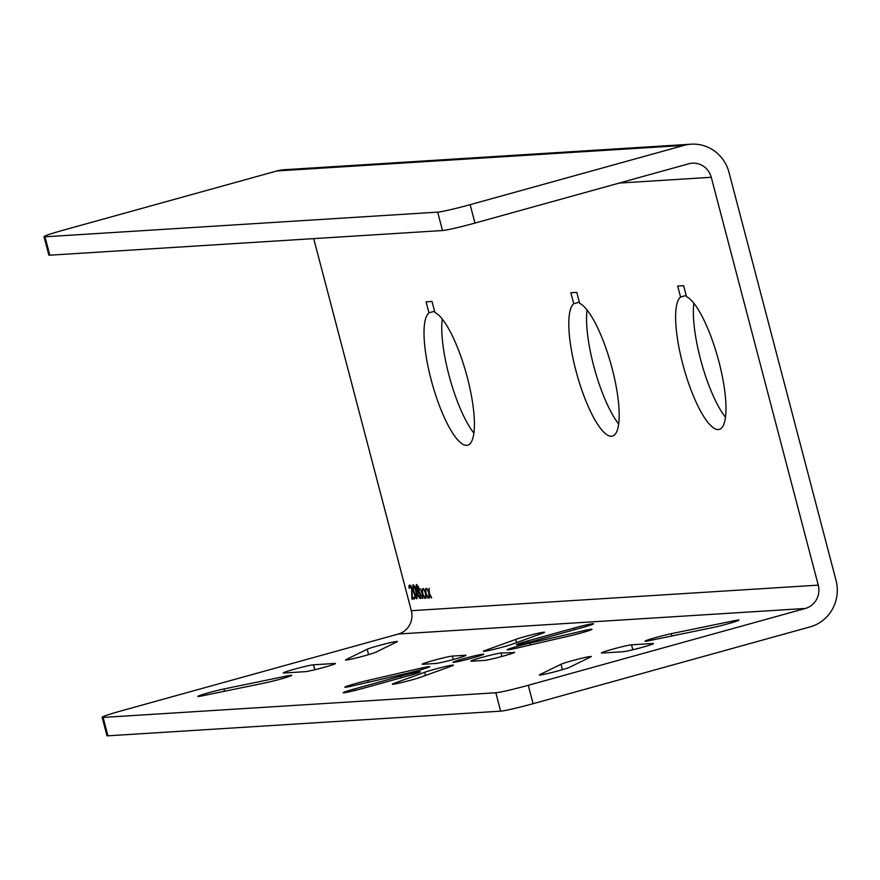 <?xml version="1.0" encoding="UTF-8"?>
<svg xmlns="http://www.w3.org/2000/svg" width="880" height="880" viewBox="0 0 880 880"><rect width="100%" height="100%" fill="white"/><g stroke="black" fill="none" stroke-linecap="round" stroke-linejoin="round"><path stroke-width="1.32" d="M103.103 717.42L495.814 692.769A27.214 1.419 -14.7 0 0 528.275 685.289L805.343 608.465A19.052 18.381 -93.6 0 0 818.257 585.145L711.26 177.287A19.052 18.381 86.4 0 0 692.329 163.196A19.052 18.381 86.4 0 0 688.699 163.801L474.969 223.069A27.214 1.419 165.3 0 1 442.508 230.538L437.679 212.135A27.214 1.419 -14.7 0 0 470.151 204.666L683.87 145.409A38.093 36.762 86.4 0 1 691.13 144.188A38.093 36.762 86.4 0 1 729.003 172.37L836 580.228A38.093 36.762 -93.6 0 1 810.172 626.868L533.104 703.692A27.214 1.419 165.3 0 1 500.632 711.161L107.932 735.812A27.214 1.419 165.3 0 1 106.953 735.691L102.124 717.299A27.214 1.419 -14.7 0 0 103.103 717.42L107.932 735.812M472.56 657.987A15.873 0.825 165.3 0 1 453.046 662.277A15.873 0.825 165.3 0 1 464.255 658.504A15.873 0.825 165.3 0 1 483.758 654.214A15.873 0.825 165.3 0 1 472.56 657.987M818.257 585.145L411.312 610.698A19.052 18.381 -93.6 0 1 398.398 634.007L121.33 710.842A27.214 1.419 -14.7 0 0 102.124 717.299M400.895 676.071A15.873 0.825 165.3 0 1 420.409 671.781A15.873 0.825 165.3 0 1 409.2 675.554L362.747 688.435A15.873 0.825 165.3 0 1 343.233 692.725A15.873 0.825 165.3 0 1 354.431 688.952L400.895 676.071L401.335 677.732M465.388 655.259L452.331 656.084A15.873 0.825 165.3 0 0 435.347 659.912A15.873 0.825 165.3 0 0 422.191 664.213A15.873 0.825 165.3 0 0 422.763 664.279L435.82 663.465A15.873 0.825 165.3 0 0 452.804 659.637A15.873 0.825 165.3 0 0 465.96 655.336A15.873 0.825 165.3 0 0 465.388 655.259L465.498 655.677M535.92 640.42L582.373 627.539A15.873 0.825 165.3 0 0 593.571 623.766A15.873 0.825 165.3 0 0 574.068 628.056L527.604 640.937A15.873 0.825 165.3 0 0 516.406 644.71A15.873 0.825 165.3 0 0 535.92 640.42M424.644 672.298L394.273 683.265A15.873 0.825 165.3 0 0 392.315 684.211A15.873 0.825 165.3 0 0 403.887 682A15.873 0.825 165.3 0 0 421.058 677.094L451.429 666.127A15.873 0.825 165.3 0 0 453.387 665.181A15.873 0.825 165.3 0 0 441.815 667.392A15.873 0.825 165.3 0 0 424.644 672.298L425.48 675.499M421.817 667.986A15.873 0.825 165.3 0 1 429.649 666.677A15.873 0.825 165.3 0 1 422.147 669.383A15.873 0.825 165.3 0 1 406.78 673.42L352.682 685.872A15.873 0.825 165.3 0 1 344.839 687.181A15.873 0.825 165.3 0 1 352.341 684.475A15.873 0.825 165.3 0 1 367.708 680.449L421.817 667.986L422.18 669.372M512.16 644.193L542.531 633.226A15.873 0.825 165.3 0 0 544.5 632.28A15.873 0.825 165.3 0 0 532.928 634.491A15.873 0.825 165.3 0 0 515.757 639.397L485.386 650.364A15.873 0.825 165.3 0 0 483.417 651.31A15.873 0.825 165.3 0 0 494.989 649.099A15.873 0.825 165.3 0 0 512.16 644.193M514.998 648.505L569.096 636.042A15.873 0.825 165.3 0 0 584.463 632.016A15.873 0.825 165.3 0 0 591.965 629.31A15.873 0.825 165.3 0 0 584.133 630.619L530.024 643.071A15.873 0.825 165.3 0 0 514.657 647.108A15.873 0.825 165.3 0 0 507.155 649.814A15.873 0.825 165.3 0 0 514.998 648.505M652.894 643.489L631.532 644.831A15.873 0.825 165.3 0 0 614.548 648.659A15.873 0.825 165.3 0 0 601.403 652.96A15.873 0.825 165.3 0 0 601.964 653.037L623.326 651.695A15.873 0.825 165.3 0 0 640.31 647.867A15.873 0.825 165.3 0 0 653.466 643.566A15.873 0.825 165.3 0 0 652.894 643.489L653.004 643.907M734.481 620.664A15.873 0.825 165.3 0 1 739.013 620.07A15.873 0.825 165.3 0 1 729.652 623.326A15.873 0.825 165.3 0 1 712.833 627.539L649.583 640.574A15.873 0.825 165.3 0 1 645.062 641.157A15.873 0.825 165.3 0 1 654.423 637.912A15.873 0.825 165.3 0 1 671.242 633.688L734.481 620.664L734.778 621.786M569.624 667.249L590.854 656.854A15.873 0.825 165.3 0 0 591.294 656.524A15.873 0.825 165.3 0 0 577.676 659.252A15.873 0.825 165.3 0 0 561.022 664.257L539.792 674.641A15.873 0.825 165.3 0 0 539.352 674.971A15.873 0.825 165.3 0 0 552.97 672.254A15.873 0.825 165.3 0 0 569.624 667.249M313.478 664.796L334.84 663.454A15.873 0.825 -14.7 0 1 335.412 663.531A15.873 0.825 -14.7 0 1 322.256 667.832A15.873 0.825 -14.7 0 1 305.272 671.66L283.91 673.002A15.873 0.825 -14.7 0 1 283.338 672.925A15.873 0.825 -14.7 0 1 296.494 668.624A15.873 0.825 -14.7 0 1 313.478 664.796L314.776 669.746M397.012 641.85A15.873 0.825 -14.7 0 0 397.452 641.52A15.873 0.825 -14.7 0 0 383.834 644.237A15.873 0.825 -14.7 0 0 367.191 649.242L345.961 659.637A15.873 0.825 -14.7 0 0 345.521 659.967A15.873 0.825 -14.7 0 0 359.139 657.239A15.873 0.825 -14.7 0 0 375.782 652.234L397.012 641.85M223.982 688.952L287.221 675.917A15.873 0.825 -14.7 0 1 291.753 675.334A15.873 0.825 -14.7 0 1 282.392 678.579A15.873 0.825 -14.7 0 1 265.573 682.803L202.323 695.827A15.873 0.825 -14.7 0 1 197.802 696.421A15.873 0.825 -14.7 0 1 207.163 693.165A15.873 0.825 -14.7 0 1 223.982 688.952L224.587 691.24M514.041 652.212A15.873 0.825 165.3 0 1 514.613 652.278A15.873 0.825 165.3 0 1 501.457 656.579A15.873 0.825 165.3 0 1 484.473 660.407L471.427 661.232A15.873 0.825 165.3 0 1 470.855 661.155A15.873 0.825 165.3 0 1 484.011 656.854A15.873 0.825 165.3 0 1 500.995 653.026L514.151 652.619M618.673 423.995A69.168 17.765 74.5 0 1 587.059 309.98M725.483 417.296A69.168 17.765 74.5 0 1 693.869 303.27M473.88 433.092A69.168 17.765 74.5 0 1 442.266 319.066M434.577 311.256L428.956 312.818L426.074 301.84L432.003 301.466L434.885 312.444A69.168 17.765 74.5 0 1 468.248 381.095A69.168 17.765 74.5 0 1 467.687 445.192A69.168 17.765 74.5 0 1 433.136 386.958A69.168 17.765 74.5 0 1 428.956 312.818M411.312 610.698L313.709 238.623M686.477 296.648A69.168 17.765 74.5 0 1 719.84 365.299A69.168 17.765 74.5 0 1 719.279 429.396A69.168 17.765 74.5 0 1 684.728 371.162A69.168 17.765 74.5 0 1 680.548 297.022L677.666 286.044L683.606 285.67L686.477 296.648M570.856 292.754L573.738 303.732A69.168 17.765 74.5 0 0 577.918 377.872A69.168 17.765 74.5 0 0 612.48 436.095A69.168 17.765 74.5 0 0 613.03 372.009A69.168 17.765 74.5 0 0 579.667 303.358L576.796 292.38L570.856 292.754M409.871 586.476L411.598 588.786L411.884 599.082L414.733 598.895L414.348 597.41L412.126 597.553L412.071 588.764L410.894 585.805L409.552 584.98L409.145 588.335L409.552 586.795L410.608 586.333L412.027 588.676L412.313 598.961L414.711 598.807M413.182 590.513L415.14 596.75L416.79 598.774L417.197 595.408L415.239 587.95L413.666 585.024L412.72 585.079L413.567 590.403M420.827 598.213L420.761 594.88L419.188 591.349L418.88 588.027L416.438 584.54L415.954 586.696L417.912 595.067L419.562 598.29L420.827 598.213M420.299 588.852L422.191 593.582L422.334 598.422L422.653 594.462L425.018 598.257L422.664 593.549L422.521 588.709L422.191 592.669L420.827 589.919M423.621 588.643L425.513 593.373L425.656 598.213L425.986 594.253L428.34 598.048L425.986 593.34L425.843 588.5L425.513 592.46L424.149 589.71M426.943 588.434L428.835 593.164L428.978 598.004L429.308 594.044L431.662 597.839L429.308 593.131L429.165 588.291L428.835 592.251L427.471 589.501M413.655 590.777L413.193 586.564L413.974 586.52L415.162 588.863L416.647 594.539L416.405 597.278L413.655 590.777M420.035 597.047L418.308 595.034L418.154 592.317L419.1 592.262L420.123 594.011L420.035 597.047L420.816 595.232M417.142 586.014L418.638 588.654L418.638 590.469L417.681 590.524L416.592 586.355L417.571 585.893L418.539 587.103M686.169 295.471L680.548 297.022M579.359 302.17L573.738 303.732M691.13 144.188L284.185 169.73A38.093 36.762 86.4 0 0 276.925 170.951L63.206 230.208A27.214 1.419 -14.7 0 0 44 236.665A27.214 1.419 -14.7 0 0 44.979 236.797L437.679 212.135M442.508 230.538L49.808 255.189A27.214 1.419 165.3 0 1 48.829 255.068L44 236.665M408.914 587.136L409.508 587.906M408.914 585.926L409.332 587.026M413.292 584.837L413.215 588.5M415.041 595.309L417.043 598.565M417.109 594.902L417.142 596.838L416.405 597.278M413.501 586.245L415.294 588.104M416.966 589.27L418.044 593.703M416.757 584.529L416.537 587.587M418.605 595.672L420.607 598.444M418.396 591.998L420.255 593.263M416.834 586.036L417.571 585.893M419.089 588.819L418.396 590.788M422.466 588.709L422.191 592.669M424.545 598.279L424.446 597.102M422.213 592.669L422.807 598.301M425.788 588.5L426.129 598.092M427.867 598.081L427.768 596.893M429.11 588.291L429.451 597.883M431.189 597.872L431.09 596.684M805.343 608.465L398.398 634.007M501.897 656.469L500.995 653.026M354.838 690.503L354.431 688.952M453.233 659.516L452.331 656.084M574.508 629.717L574.068 628.056M528.011 642.488L527.604 640.937M394.482 684.068L394.273 683.265M368.203 682.297L367.708 680.449M516.593 642.598L515.757 639.397M485.595 651.167L485.386 650.364M584.496 632.005L584.133 630.619M530.508 644.93L530.024 643.071M632.83 649.781L631.532 644.831M671.847 635.987L671.242 633.688M562.441 669.669L561.022 664.257M368.61 654.654L367.191 649.242M287.518 677.039L287.221 675.917M528.275 685.289L533.104 703.692M495.814 692.769L500.632 711.161M711.26 177.287L619.245 183.062M683.87 145.409L276.925 170.951M49.808 255.189L44.979 236.797M474.969 223.069L470.151 204.666"/></g></svg>
